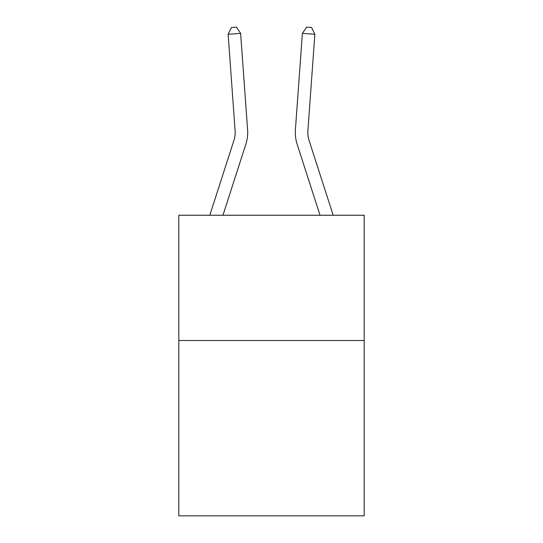 <?xml version="1.0" encoding="UTF-8"?>
<svg xmlns="http://www.w3.org/2000/svg" width="543" height="543" viewBox="0 0 543 543"><rect width="100%" height="100%" fill="white"/><g stroke="black" fill="none" stroke-linecap="round" stroke-linejoin="round"><path stroke-width="0.81" d="M364.183 340.502L364.183 515.85L178.817 515.85L178.817 215.252L364.183 215.252L364.183 340.502L178.817 340.502M235.112 130.782A25.053 25.053 -23.6 0 1 233.972 140.277L209.802 215.252L233.972 140.277A25.053 25.053 -37.4 0 0 235.112 130.782L228.135 34.277L231.413 27.51L236.409 27.15L240.624 33.374L247.608 129.879A37.576 37.576 156.4 0 1 245.891 144.119L222.963 215.252M333.198 215.252L309.028 140.277A25.053 25.053 23.6 0 1 307.888 130.782L314.865 34.277L302.376 33.374L295.392 129.879A37.576 37.576 -156.4 0 0 297.109 144.119L320.037 215.252M240.624 33.374L247.608 129.879L240.624 33.374L247.608 129.879L240.624 33.374L247.608 129.879L240.624 33.374L247.608 129.879L240.624 33.374L247.608 129.879L240.624 33.374L247.608 129.879L240.624 33.374L247.608 129.879L240.624 33.374L247.608 129.879L240.624 33.374L247.608 129.879L240.624 33.374L247.608 129.879L240.624 33.374L247.608 129.879L240.624 33.374L247.608 129.879L240.624 33.374L247.608 129.879L240.624 33.374L247.608 129.879L240.624 33.374L247.608 129.879L240.624 33.374L247.608 129.879L240.624 33.374L247.608 129.879L240.624 33.374L247.608 129.879L240.624 33.374L247.608 129.879L240.624 33.374L247.608 129.879L240.624 33.374L247.608 129.879L240.624 33.374L247.608 129.879L240.624 33.374L247.608 129.879L240.624 33.374L247.608 129.879L240.624 33.374L228.135 34.277M314.865 34.277L311.587 27.51L306.591 27.15L302.376 33.374L295.392 129.879"/></g></svg>
